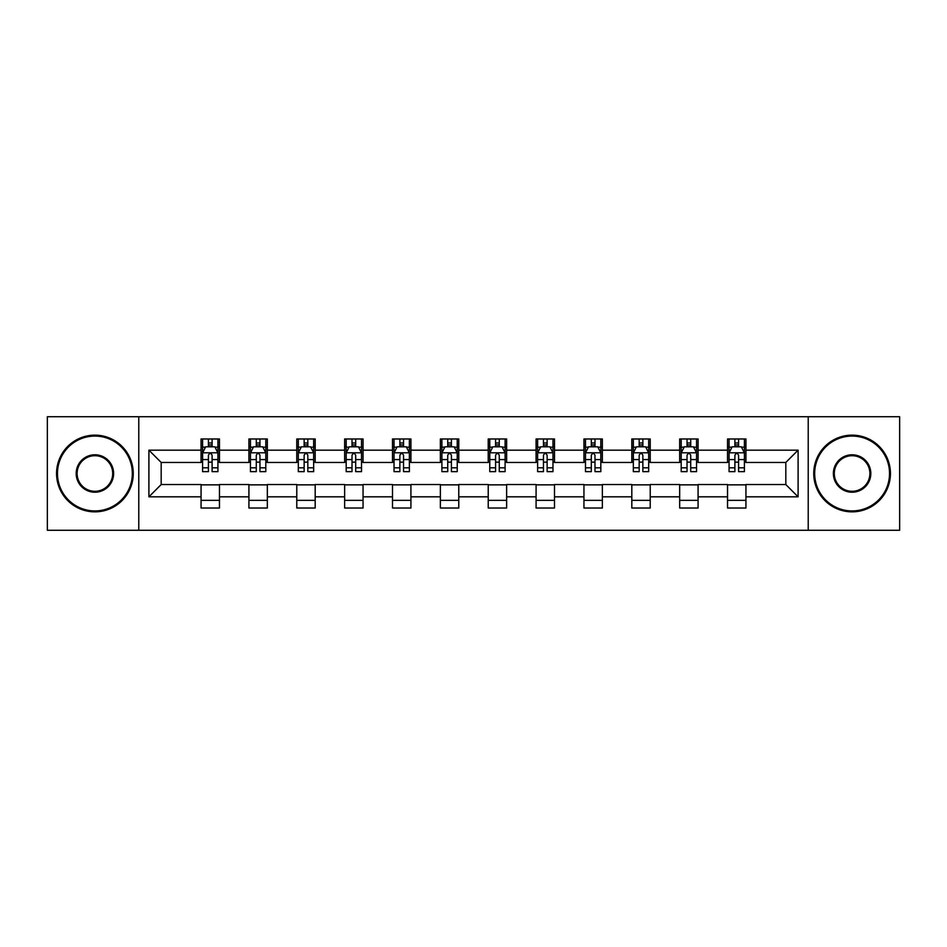 <?xml version="1.0" encoding="UTF-8"?>
<svg xmlns="http://www.w3.org/2000/svg" width="947" height="947" viewBox="0 0 947 947"><rect width="100%" height="100%" fill="white"/><g stroke="black" fill="none" stroke-linecap="round" stroke-linejoin="round"><path stroke-width="1.42" d="M808.217 530.261L899.65 530.261L899.65 416.739L808.217 416.739L808.217 530.261L138.783 530.261L138.783 416.739L47.35 416.739L47.35 530.261L138.783 530.261M808.217 416.739L138.783 416.739M745.94 450.18L745.94 438.982L727.533 438.982L727.533 450.18L698.081 450.18L698.081 438.982L679.674 438.982L679.674 450.18L650.222 450.18L650.222 438.982L631.815 438.982L631.815 450.18L602.363 450.18L602.363 438.982L583.944 438.982L583.944 450.18L554.492 450.18L554.492 438.982L536.085 438.982L536.085 450.18L506.633 450.18L506.633 438.982L488.226 438.982L488.226 450.18L458.774 450.18L458.774 438.982L440.367 438.982L440.367 450.18L410.915 450.18L410.915 438.982L392.508 438.982L392.508 450.18L363.056 450.18L363.056 438.982L344.637 438.982L344.637 450.18L315.185 450.18L315.185 438.982L296.778 438.982L296.778 450.18L267.326 450.18L267.326 438.982L248.919 438.982L248.919 450.18L219.467 450.18L219.467 438.982L201.06 438.982L201.06 450.18L148.904 450.18L148.904 496.82L161.179 484.544L201.06 484.544L201.06 508.018L219.467 508.018L219.467 484.544L248.919 484.544L248.919 508.018L267.326 508.018L267.326 484.544L296.778 484.544L296.778 508.018L315.185 508.018L315.185 484.544L344.637 484.544L344.637 508.018L363.056 508.018L363.056 484.544L392.508 484.544L392.508 508.018L410.915 508.018L410.915 484.544L440.367 484.544L440.367 508.018L458.774 508.018L458.774 484.544L488.226 484.544L488.226 508.018L506.633 508.018L506.633 484.544L536.085 484.544L536.085 508.018L554.492 508.018L554.492 484.544L583.944 484.544L583.944 508.018L602.363 508.018L602.363 484.544L631.815 484.544L631.815 508.018L650.222 508.018L650.222 484.544L679.674 484.544L679.674 508.018L698.081 508.018L698.081 484.544L727.533 484.544L727.533 508.018L745.94 508.018L745.94 484.544L785.821 484.544L785.821 462.456L745.94 462.456L745.94 450.18L798.096 450.18L798.096 496.82L745.94 496.82M727.533 496.82L698.081 496.82M679.674 496.82L650.222 496.82M631.815 496.82L602.363 496.82M583.944 496.82L554.492 496.82M536.085 496.82L506.633 496.82M488.226 496.82L458.774 496.82M440.367 496.82L410.915 496.82M392.508 496.82L363.056 496.82M344.637 496.82L315.185 496.82M296.778 496.82L267.326 496.82M248.919 496.82L219.467 496.82M201.06 496.82L148.904 496.82M727.533 450.18L727.533 462.456L698.081 462.456L698.081 450.18M679.674 450.18L679.674 462.456L650.222 462.456L650.222 450.18M631.815 450.18L631.815 462.456L602.363 462.456L602.363 450.18M583.944 450.18L583.944 462.456L554.492 462.456L554.492 450.18M536.085 450.18L536.085 462.456L506.633 462.456L506.633 450.18M488.226 450.18L488.226 462.456L458.774 462.456L458.774 450.18M440.367 450.18L440.367 462.456L410.915 462.456L410.915 450.18M392.508 450.18L392.508 462.456L363.056 462.456L363.056 450.18M344.637 450.18L344.637 462.456L315.185 462.456L315.185 450.18M296.778 450.18L296.778 462.456L267.326 462.456L267.326 450.18M248.919 450.18L248.919 462.456L219.467 462.456L219.467 450.18M201.06 450.18L201.06 462.456L161.179 462.456L148.904 450.18M161.179 462.456L161.179 484.544M798.096 496.82L785.821 484.544M785.821 462.456L798.096 450.18M201.06 446.653L202.587 446.653M208.423 446.653L212.104 446.653M217.928 446.653L219.467 446.653M201.06 462.148L202.587 462.148M208.423 462.148L212.104 462.148M217.928 462.148L219.467 462.148M201.06 484.852L219.467 484.852M201.06 500.347L219.467 500.347M248.919 484.852L267.326 484.852M248.919 500.347L267.326 500.347M248.919 446.653L250.458 446.653M256.282 446.653L259.963 446.653M265.799 446.653L267.326 446.653M248.919 462.148L250.458 462.148M256.282 462.148L259.963 462.148M265.799 462.148L267.326 462.148M296.778 484.852L315.185 484.852M296.778 500.347L315.185 500.347M296.778 446.653L298.317 446.653M304.141 446.653L307.822 446.653M313.658 446.653L315.185 446.653M296.778 462.148L298.317 462.148M304.141 462.148L307.822 462.148M313.658 462.148L315.185 462.148M344.637 484.852L363.056 484.852M344.637 500.347L363.056 500.347M344.637 446.653L346.176 446.653M352.012 446.653L355.693 446.653M361.517 446.653L363.056 446.653M344.637 462.148L346.176 462.148M352.012 462.148L355.693 462.148M361.517 462.148L363.056 462.148M392.508 484.852L410.915 484.852M392.508 500.347L410.915 500.347M392.508 446.653L394.035 446.653M399.871 446.653L403.552 446.653M409.376 446.653L410.915 446.653M392.508 462.148L394.035 462.148M399.871 462.148L403.552 462.148M409.376 462.148L410.915 462.148M440.367 484.852L458.774 484.852M440.367 500.347L458.774 500.347M440.367 446.653L441.894 446.653M447.73 446.653L451.411 446.653M457.235 446.653L458.774 446.653M440.367 462.148L441.894 462.148M447.73 462.148L451.411 462.148M457.235 462.148L458.774 462.148M488.226 484.852L506.633 484.852M488.226 500.347L506.633 500.347M488.226 446.653L489.765 446.653M495.589 446.653L499.27 446.653M505.106 446.653L506.633 446.653M488.226 462.148L489.765 462.148M495.589 462.148L499.27 462.148M505.106 462.148L506.633 462.148M536.085 484.852L554.492 484.852M536.085 500.347L554.492 500.347M536.085 446.653L537.624 446.653M543.448 446.653L547.129 446.653M552.965 446.653L554.492 446.653M536.085 462.148L537.624 462.148M543.448 462.148L547.129 462.148M552.965 462.148L554.492 462.148M583.944 484.852L602.363 484.852M583.944 500.347L602.363 500.347M583.944 446.653L585.483 446.653M591.307 446.653L594.988 446.653M600.824 446.653L602.363 446.653M583.944 462.148L585.483 462.148M591.307 462.148L594.988 462.148M600.824 462.148L602.363 462.148M631.815 484.852L650.222 484.852M631.815 500.347L650.222 500.347M631.815 446.653L633.342 446.653M639.178 446.653L642.859 446.653M648.683 446.653L650.222 446.653M631.815 462.148L633.342 462.148M639.178 462.148L642.859 462.148M648.683 462.148L650.222 462.148M679.674 484.852L698.081 484.852M679.674 500.347L698.081 500.347M679.674 446.653L681.201 446.653M687.037 446.653L690.718 446.653M696.542 446.653L698.081 446.653M679.674 462.148L681.201 462.148M687.037 462.148L690.718 462.148M696.542 462.148L698.081 462.148M727.533 484.852L745.94 484.852M727.533 500.347L745.94 500.347M727.533 446.653L729.072 446.653M734.896 446.653L738.577 446.653M744.413 446.653L745.94 446.653M727.533 462.148L729.072 462.148M734.896 462.148L738.577 462.148M744.413 462.148L745.94 462.148M212.104 442.971L208.423 442.971M217.928 467.818L212.104 467.818L212.104 471.653L217.928 471.653L217.928 452.938L214.862 446.806L205.665 446.806L202.587 452.938L202.587 471.653L208.423 471.653L208.423 467.818L202.587 467.818M202.587 452.938L202.587 438.982M217.928 452.938L217.928 438.982M208.423 446.806L208.423 438.982M212.104 438.982L212.104 446.806M212.104 467.818L212.104 455.247C210.873 452.879 209.654 452.879 208.423 455.247L208.423 467.818M94.901 436.07A37.43 37.43 0 0 0 57.471 473.5A37.43 37.43 0 0 0 94.901 510.93A37.43 37.43 0 0 0 132.331 473.5A37.43 37.43 0 0 0 94.901 436.07M94.901 511.853A38.354 38.354 0 0 1 56.56 473.5A38.354 38.354 0 0 1 94.901 435.147A38.354 38.354 0 0 1 133.255 473.5A38.354 38.354 0 0 1 94.901 511.853M94.901 454.785A18.715 18.715 0 0 1 113.616 473.5A18.715 18.715 0 0 1 94.901 492.215A18.715 18.715 0 0 1 76.186 473.5A18.715 18.715 0 0 1 94.901 454.785M94.901 491.292A17.792 17.792 0 0 0 112.705 473.5A17.792 17.792 0 0 0 94.901 455.708A17.792 17.792 0 0 0 77.109 473.5A17.792 17.792 0 0 0 94.901 491.292M852.099 436.07A37.43 37.43 0 0 0 814.669 473.5A37.43 37.43 0 0 0 852.099 510.93A37.43 37.43 0 0 0 889.529 473.5A37.43 37.43 0 0 0 852.099 436.07M852.099 511.853A38.354 38.354 0 0 1 813.745 473.5A38.354 38.354 0 0 1 852.099 435.147A38.354 38.354 0 0 1 890.44 473.5A38.354 38.354 0 0 1 852.099 511.853M852.099 454.785A18.715 18.715 0 0 1 870.814 473.5A18.715 18.715 0 0 1 852.099 492.215A18.715 18.715 0 0 1 833.384 473.5A18.715 18.715 0 0 1 852.099 454.785M852.099 491.292A17.792 17.792 0 0 0 869.891 473.5A17.792 17.792 0 0 0 852.099 455.708A17.792 17.792 0 0 0 834.295 473.5A17.792 17.792 0 0 0 852.099 491.292M259.963 442.971L256.282 442.971M265.799 467.818L259.963 467.818L259.963 471.653L265.799 471.653L265.799 452.938L262.721 446.806L253.524 446.806L250.458 452.938L250.458 471.653L256.282 471.653L256.282 467.818L250.458 467.818M250.458 452.938L250.458 438.982M265.799 452.938L265.799 438.982M256.282 446.806L256.282 438.982M259.963 438.982L259.963 446.806M259.963 467.818L259.963 455.247C258.744 452.879 257.513 452.879 256.282 455.247L256.282 467.818M307.822 442.971L304.141 442.971M313.658 467.818L307.822 467.818L307.822 471.653L313.658 471.653L313.658 452.938L310.592 446.806L301.383 446.806L298.317 452.938L298.317 471.653L304.141 471.653L304.141 467.818L298.317 467.818M298.317 452.938L298.317 438.982M313.658 452.938L313.658 438.982M304.141 446.806L304.141 438.982M307.822 438.982L307.822 446.806M307.822 467.818L307.822 455.247C306.603 452.879 305.372 452.879 304.141 455.247L304.141 467.818M355.693 442.971L352.012 442.971M361.517 467.818L355.693 467.818L355.693 471.653L361.517 471.653L361.517 452.938L358.451 446.806L349.242 446.806L346.176 452.938L346.176 471.653L352.012 471.653L352.012 467.818L346.176 467.818M346.176 452.938L346.176 438.982M361.517 452.938L361.517 438.982M352.012 446.806L352.012 438.982M355.693 438.982L355.693 446.806M355.693 467.818L355.693 455.247C354.462 452.879 353.231 452.879 352.012 455.247L352.012 467.818M403.552 442.971L399.871 442.971M409.376 467.818L403.552 467.818L403.552 471.653L409.376 471.653L409.376 452.938L406.31 446.806L397.101 446.806L394.035 452.938L394.035 471.653L399.871 471.653L399.871 467.818L394.035 467.818M394.035 452.938L394.035 438.982M409.376 452.938L409.376 438.982M399.871 446.806L399.871 438.982M403.552 438.982L403.552 446.806M403.552 467.818L403.552 455.247C402.321 452.879 401.102 452.879 399.871 455.247L399.871 467.818M451.411 442.971L447.73 442.971M457.235 467.818L451.411 467.818L451.411 471.653L457.235 471.653L457.235 452.938L454.169 446.806L444.972 446.806L441.894 452.938L441.894 471.653L447.73 471.653L447.73 467.818L441.894 467.818M441.894 452.938L441.894 438.982M457.235 452.938L457.235 438.982M447.73 446.806L447.73 438.982M451.411 438.982L451.411 446.806M451.411 467.818L451.411 455.247C450.18 452.879 448.961 452.879 447.73 455.247L447.73 467.818M499.27 442.971L495.589 442.971M505.106 467.818L499.27 467.818L499.27 471.653L505.106 471.653L505.106 452.938L502.028 446.806L492.831 446.806L489.765 452.938L489.765 471.653L495.589 471.653L495.589 467.818L489.765 467.818M489.765 452.938L489.765 438.982M505.106 452.938L505.106 438.982M495.589 446.806L495.589 438.982M499.27 438.982L499.27 446.806M499.27 467.818L499.27 455.247C498.051 452.879 496.82 452.879 495.589 455.247L495.589 467.818M547.129 442.971L543.448 442.971M552.965 467.818L547.129 467.818L547.129 471.653L552.965 471.653L552.965 452.938L549.899 446.806L540.69 446.806L537.624 452.938L537.624 471.653L543.448 471.653L543.448 467.818L537.624 467.818M537.624 452.938L537.624 438.982M552.965 452.938L552.965 438.982M543.448 446.806L543.448 438.982M547.129 438.982L547.129 446.806M547.129 467.818L547.129 455.247C545.91 452.879 544.679 452.879 543.448 455.247L543.448 467.818M594.988 442.971L591.307 442.971M600.824 467.818L594.988 467.818L594.988 471.653L600.824 471.653L600.824 452.938L597.758 446.806L588.549 446.806L585.483 452.938L585.483 471.653L591.307 471.653L591.307 467.818L585.483 467.818M585.483 452.938L585.483 438.982M600.824 452.938L600.824 438.982M591.307 446.806L591.307 438.982M594.988 438.982L594.988 446.806M594.988 467.818L594.988 455.247C593.769 452.879 592.538 452.879 591.307 455.247L591.307 467.818M642.859 442.971L639.178 442.971M648.683 467.818L642.859 467.818L642.859 471.653L648.683 471.653L648.683 452.938L645.617 446.806L636.408 446.806L633.342 452.938L633.342 471.653L639.178 471.653L639.178 467.818L633.342 467.818M633.342 452.938L633.342 438.982M648.683 452.938L648.683 438.982M639.178 446.806L639.178 438.982M642.859 438.982L642.859 446.806M642.859 467.818L642.859 455.247C641.628 452.879 640.397 452.879 639.178 455.247L639.178 467.818M690.718 442.971L687.037 442.971M696.542 467.818L690.718 467.818L690.718 471.653L696.542 471.653L696.542 452.938L693.476 446.806L684.279 446.806L681.201 452.938L681.201 471.653L687.037 471.653L687.037 467.818L681.201 467.818M681.201 452.938L681.201 438.982M696.542 452.938L696.542 438.982M687.037 446.806L687.037 438.982M690.718 438.982L690.718 446.806M690.718 467.818L690.718 455.247C689.487 452.879 688.268 452.879 687.037 455.247L687.037 467.818M738.577 442.971L734.896 442.971M744.413 467.818L738.577 467.818L738.577 471.653L744.413 471.653L744.413 452.938L741.335 446.806L732.138 446.806L729.072 452.938L729.072 471.653L734.896 471.653L734.896 467.818L729.072 467.818M729.072 452.938L729.072 438.982M744.413 452.938L744.413 438.982M734.896 446.806L734.896 438.982M738.577 438.982L738.577 446.806M738.577 467.818L738.577 455.247C737.358 452.879 736.127 452.879 734.896 455.247L734.896 467.818M217.857 452.796L202.67 452.796M202.587 447.173L205.475 447.173M215.052 447.173L217.928 447.173M208.423 459.591L202.587 459.591M217.928 459.591L212.104 459.591M212.104 444.924L208.423 444.924M265.716 452.796L250.529 452.796M250.458 447.173L253.334 447.173M262.911 447.173L265.799 447.173M256.282 459.591L250.458 459.591M265.799 459.591L259.963 459.591M259.963 444.924L256.282 444.924M313.575 452.796L298.388 452.796M298.317 447.173L301.193 447.173M310.77 447.173L313.658 447.173M304.141 459.591L298.317 459.591M313.658 459.591L307.822 459.591M307.822 444.924L304.141 444.924M361.434 452.796L346.259 452.796M346.176 447.173L349.064 447.173M358.629 447.173L361.517 447.173M352.012 459.591L346.176 459.591M361.517 459.591L355.693 459.591M355.693 444.924L352.012 444.924M409.305 452.796L394.118 452.796M394.035 447.173L396.923 447.173M406.5 447.173L409.376 447.173M399.871 459.591L394.035 459.591M409.376 459.591L403.552 459.591M403.552 444.924L399.871 444.924M457.164 452.796L441.977 452.796M441.894 447.173L444.782 447.173M454.359 447.173L457.235 447.173M447.73 459.591L441.894 459.591M457.235 459.591L451.411 459.591M451.411 444.924L447.73 444.924M505.023 452.796L489.836 452.796M489.765 447.173L492.641 447.173M502.218 447.173L505.106 447.173M495.589 459.591L489.765 459.591M505.106 459.591L499.27 459.591M499.27 444.924L495.589 444.924M552.882 452.796L537.695 452.796M537.624 447.173L540.5 447.173M550.077 447.173L552.965 447.173M543.448 459.591L537.624 459.591M552.965 459.591L547.129 459.591M547.129 444.924L543.448 444.924M600.741 452.796L585.566 452.796M585.483 447.173L588.371 447.173M597.936 447.173L600.824 447.173M591.307 459.591L585.483 459.591M600.824 459.591L594.988 459.591M594.988 444.924L591.307 444.924M648.612 452.796L633.425 452.796M633.342 447.173L636.23 447.173M645.807 447.173L648.683 447.173M639.178 459.591L633.342 459.591M648.683 459.591L642.859 459.591M642.859 444.924L639.178 444.924M696.471 452.796L681.284 452.796M681.201 447.173L684.089 447.173M693.666 447.173L696.542 447.173M687.037 459.591L681.201 459.591M696.542 459.591L690.718 459.591M690.718 444.924L687.037 444.924M744.33 452.796L729.143 452.796M729.072 447.173L731.948 447.173M741.525 447.173L744.413 447.173M734.896 459.591L729.072 459.591M744.413 459.591L738.577 459.591M738.577 444.924L734.896 444.924"/></g></svg>
